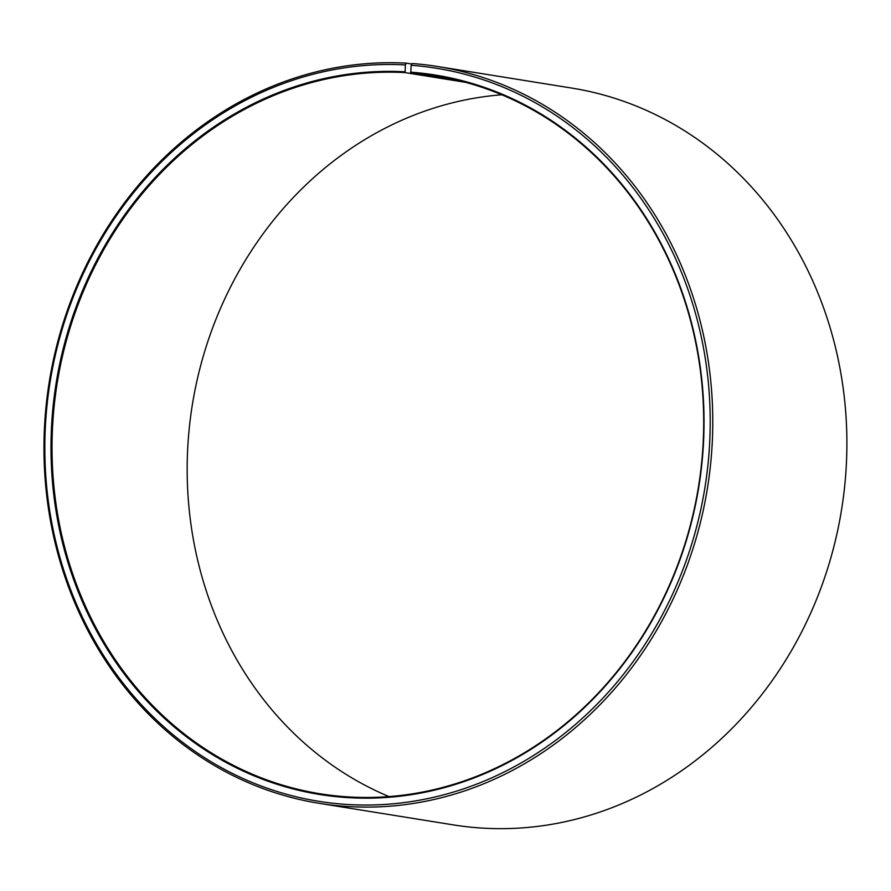 <?xml version="1.0" encoding="UTF-8"?>
<svg xmlns="http://www.w3.org/2000/svg" width="891" height="891" viewBox="0 0 891 891"><rect width="100%" height="100%" fill="white"/><g stroke="black" fill="none" stroke-linecap="round" stroke-linejoin="round"><path stroke-width="1.34" d="M459.99 80.881L410.784 72.962A363.573 324.803 99.1 0 1 435.565 75.858A363.573 324.803 99.1 0 1 700.526 472.553A363.573 324.803 99.1 0 1 344.928 796.677A363.573 324.803 99.1 0 1 320.159 793.781A363.573 324.803 99.1 0 1 54.808 400.237A363.573 324.803 99.1 0 1 405.127 72.605L405.36 64.92L406.352 63.15L411.865 64.041M465.481 82.306L405.127 72.605M389.022 796.587A363.573 324.803 99.1 0 1 192.311 404.993A363.573 324.803 99.1 0 1 501.833 94.78M410.784 72.962L411.141 65.288L412.165 63.528A373.14 333.345 99.1 0 1 437.592 66.502L571.71 88.064A373.14 333.345 99.1 0 1 843.643 495.196A373.14 333.345 99.1 0 1 478.69 827.85A373.14 333.345 99.1 0 1 453.263 824.877L319.145 803.314A373.14 333.345 99.1 0 1 46.822 399.413A373.14 333.345 99.1 0 1 406.352 63.15M437.592 66.502A373.14 333.345 99.1 0 1 709.526 473.633A373.14 333.345 99.1 0 1 344.572 806.288A373.14 333.345 99.1 0 1 319.145 803.314M411.141 65.288A371.224 331.641 99.1 0 1 708.512 459.132A371.224 331.641 99.1 0 1 343.893 804.239A371.224 331.641 99.1 0 1 46.243 413.636A371.224 331.641 99.1 0 1 405.36 64.92M410.517 72.149A364.33 325.482 99.1 0 1 702.364 458.676A364.33 325.482 99.1 0 1 344.516 797.389A364.33 325.482 99.1 0 1 52.391 414.025A364.33 325.482 99.1 0 1 404.848 71.792"/></g></svg>
